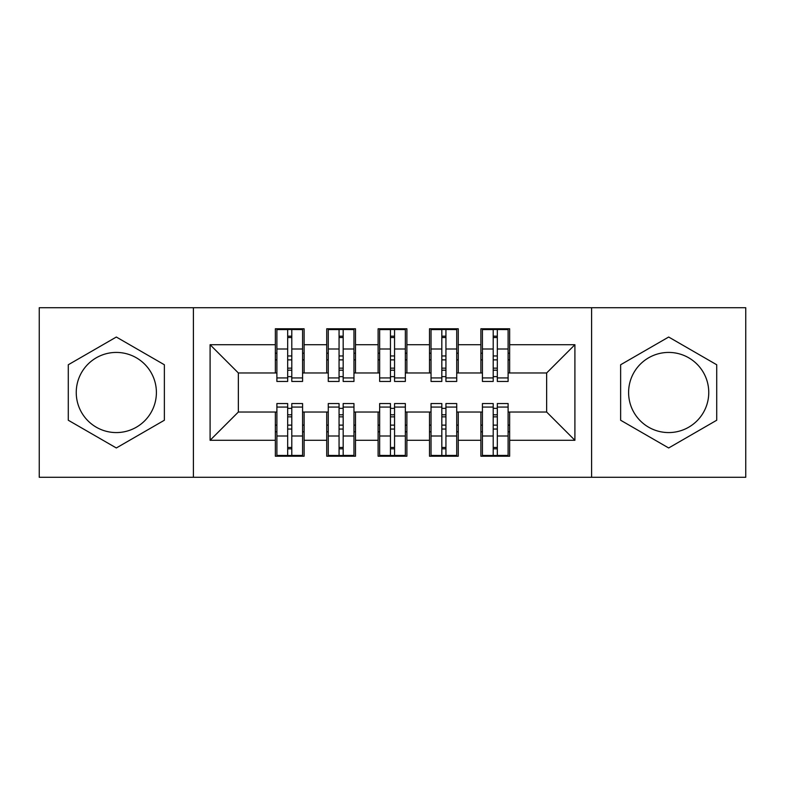 <?xml version="1.0" encoding="UTF-8"?>
<svg xmlns="http://www.w3.org/2000/svg" width="785" height="785" viewBox="0 0 785 785"><rect width="100%" height="100%" fill="white"/><g stroke="black" fill="none" stroke-linecap="round" stroke-linejoin="round"><path stroke-width="1.18" d="M668.673 352.426A40.074 40.074 0 0 0 628.599 392.5A40.074 40.074 0 0 0 668.673 432.574A40.074 40.074 0 0 0 708.757 392.5A40.074 40.074 0 0 0 668.673 352.426M116.327 432.574A40.074 40.074 0 0 1 76.243 392.5A40.074 40.074 0 0 1 116.327 352.426A40.074 40.074 0 0 1 156.401 392.5A40.074 40.074 0 0 1 116.327 432.574M591.605 477.28L745.75 477.28L745.75 307.72L591.605 307.72L591.605 477.28L193.395 477.28L193.395 307.72L39.25 307.72L39.25 477.28L193.395 477.28M591.605 307.72L193.395 307.72M276.889 372.973L238.355 372.973L210.095 344.713L210.095 440.287L275.349 440.287L275.349 456.213L304.119 456.213L304.119 440.287L326.727 440.287L326.727 456.213L355.507 456.213L355.507 440.287L378.115 440.287L378.115 456.213L406.885 456.213L406.885 440.287L429.493 440.287L429.493 456.213L458.273 456.213L458.273 440.287L480.881 440.287L480.881 456.213L509.651 456.213L509.651 412.027L546.645 412.027L546.645 372.973L508.111 372.973M210.095 344.713L275.349 344.713L275.349 372.973M546.645 372.973L574.905 344.713L509.651 344.713L509.651 328.787L480.881 328.787L480.881 344.713L458.273 344.713L458.273 328.787L429.493 328.787L429.493 344.713L406.885 344.713L406.885 328.787L378.115 328.787L378.115 344.713L355.507 344.713L355.507 328.787L326.727 328.787L326.727 344.713L304.119 344.713L304.119 328.787L275.349 328.787L275.349 344.713M574.905 344.713L574.905 440.287L509.651 440.287M458.273 440.287L458.273 412.027L482.422 412.027M480.881 440.287L480.881 412.027M509.651 344.713L509.651 372.973M406.885 440.287L406.885 412.027L431.034 412.027M429.493 440.287L429.493 412.027M480.881 344.713L480.881 372.973L456.723 372.973M458.273 344.713L458.273 372.973M355.507 440.287L355.507 412.027L379.655 412.027M378.115 440.287L378.115 412.027M429.493 344.713L429.493 372.973L405.345 372.973M406.885 344.713L406.885 372.973M304.119 440.287L304.119 412.027L328.277 412.027M326.727 440.287L326.727 412.027M378.115 344.713L378.115 372.973L353.966 372.973M355.507 344.713L355.507 372.973M210.095 440.287L238.355 412.027L276.889 412.027M275.349 440.287L275.349 412.027M326.727 344.713L326.727 372.973L302.578 372.973M304.119 344.713L304.119 372.973M164.369 364.76L116.327 337.03L68.285 364.76L68.285 420.24L116.327 447.97L164.369 420.24L164.369 364.76M620.631 364.76L620.631 420.24L668.673 447.97L716.715 420.24L716.715 364.76L668.673 337.03L620.631 364.76M238.355 372.973L238.355 412.027M482.422 372.973L480.881 372.973M431.034 372.973L429.493 372.973M379.655 372.973L378.115 372.973M328.277 372.973L326.727 372.973M302.578 412.027L304.119 412.027M353.966 412.027L355.507 412.027M405.345 412.027L406.885 412.027M456.723 412.027L458.273 412.027M508.111 412.027L509.651 412.027M574.905 440.287L546.645 412.027M276.889 329.298L302.578 329.298L276.889 329.298L276.889 381.451L287.683 381.451L287.683 329.494L302.578 329.572L302.578 381.451L291.794 381.451L291.794 329.572M287.683 336.176L291.794 336.176M287.683 377.134A2.051 0.53 180 0 1 289.734 376.604A2.051 0.53 180 0 1 291.794 377.134M291.794 370.687A2.051 0.53 0 0 0 289.734 370.157A2.051 0.53 0 0 0 287.683 370.687M287.683 368.155L291.794 368.155M304.119 353.191L302.578 353.191M304.119 359.873L302.578 359.873M276.889 353.191L275.349 353.191M276.889 359.873L275.349 359.873M287.683 359.873L291.794 359.873M302.578 455.702L276.889 455.702L302.578 455.702L302.578 403.549L291.794 403.549L291.794 455.506L276.889 455.428L276.889 403.549L287.683 403.549L287.683 455.428M291.794 448.824L287.683 448.824M291.794 407.866A2.051 0.53 0 0 1 289.734 408.396A2.051 0.53 0 0 1 287.683 407.866M287.683 414.313A2.051 0.53 180 0 0 289.734 414.843A2.051 0.53 180 0 0 291.794 414.313M291.794 416.845L287.683 416.845M275.349 431.809L276.889 431.809M275.349 425.127L276.889 425.127M302.578 431.809L304.119 431.809M302.578 425.127L304.119 425.127M291.794 425.127L287.683 425.127M328.277 329.298L353.966 329.298L328.277 329.298L328.277 381.451L339.061 381.451L339.061 329.494L353.966 329.572L353.966 381.451L343.173 381.451L343.173 329.572M339.061 336.176L343.173 336.176M339.061 377.134A2.051 0.53 180 0 1 341.122 376.604A2.051 0.53 180 0 1 343.173 377.134M343.173 370.687A2.051 0.53 0 0 0 341.122 370.157A2.051 0.53 0 0 0 339.061 370.687M339.061 368.155L343.173 368.155M355.507 353.191L353.966 353.191M355.507 359.873L353.966 359.873M328.277 353.191L326.727 353.191M328.277 359.873L326.727 359.873M339.061 359.873L343.173 359.873M379.655 329.298L405.345 329.298L379.655 329.298L379.655 381.451L390.449 381.451L390.449 329.494L405.345 329.572L405.345 381.451L394.551 381.451L394.551 329.572M390.449 336.176L394.551 336.176M390.449 377.134A2.051 0.53 180 0 1 392.5 376.604A2.051 0.53 180 0 1 394.551 377.134M394.551 370.687A2.051 0.53 0 0 0 392.5 370.157A2.051 0.53 0 0 0 390.449 370.687M390.449 368.155L394.551 368.155M406.885 353.191L405.345 353.191M406.885 359.873L405.345 359.873M379.655 353.191L378.115 353.191M379.655 359.873L378.115 359.873M390.449 359.873L394.551 359.873M431.034 329.298L456.723 329.298L431.034 329.298L431.034 381.451L441.827 381.451L441.827 329.494L456.723 329.572L456.723 381.451L445.939 381.451L445.939 329.572M441.827 336.176L445.939 336.176M441.827 377.134A2.051 0.53 180 0 1 443.878 376.604A2.051 0.53 180 0 1 445.939 377.134M445.939 370.687A2.051 0.53 0 0 0 443.878 370.157A2.051 0.53 0 0 0 441.827 370.687M441.827 368.155L445.939 368.155M458.273 353.191L456.723 353.191M458.273 359.873L456.723 359.873M431.034 353.191L429.493 353.191M431.034 359.873L429.493 359.873M441.827 359.873L445.939 359.873M482.422 329.298L508.111 329.298L482.422 329.298L482.422 381.451L493.206 381.451L493.206 329.494L508.111 329.572L508.111 381.451L497.317 381.451L497.317 329.572M493.206 336.176L497.317 336.176M493.206 377.134A2.051 0.53 180 0 1 495.266 376.604A2.051 0.53 180 0 1 497.317 377.134M497.317 370.687A2.051 0.53 0 0 0 495.266 370.157A2.051 0.53 0 0 0 493.206 370.687M493.206 368.155L497.317 368.155M509.651 353.191L508.111 353.191M509.651 359.873L508.111 359.873M482.422 353.191L480.881 353.191M482.422 359.873L480.881 359.873M493.206 359.873L497.317 359.873M353.966 455.702L328.277 455.702L353.966 455.702L353.966 403.549L343.173 403.549L343.173 455.506L328.277 455.428L328.277 403.549L339.061 403.549L339.061 455.428M343.173 448.824L339.061 448.824M343.173 407.866A2.051 0.53 0 0 1 341.122 408.396A2.051 0.53 0 0 1 339.061 407.866M339.061 414.313A2.051 0.53 180 0 0 341.122 414.843A2.051 0.53 180 0 0 343.173 414.313M343.173 416.845L339.061 416.845M326.727 431.809L328.277 431.809M326.727 425.127L328.277 425.127M353.966 431.809L355.507 431.809M353.966 425.127L355.507 425.127M343.173 425.127L339.061 425.127M405.345 455.702L379.655 455.702L405.345 455.702L405.345 403.549L394.551 403.549L394.551 455.506L379.655 455.428L379.655 403.549L390.449 403.549L390.449 455.428M394.551 448.824L390.449 448.824M394.551 407.866A2.051 0.53 0 0 1 392.5 408.396A2.051 0.53 0 0 1 390.449 407.866M390.449 414.313A2.051 0.53 180 0 0 392.5 414.843A2.051 0.53 180 0 0 394.551 414.313M394.551 416.845L390.449 416.845M378.115 431.809L379.655 431.809M378.115 425.127L379.655 425.127M405.345 431.809L406.885 431.809M405.345 425.127L406.885 425.127M394.551 425.127L390.449 425.127M456.723 455.702L431.034 455.702L456.723 455.702L456.723 403.549L445.939 403.549L445.939 455.506L431.034 455.428L431.034 403.549L441.827 403.549L441.827 455.428M445.939 448.824L441.827 448.824M445.939 407.866A2.051 0.53 0 0 1 443.878 408.396A2.051 0.53 0 0 1 441.827 407.866M441.827 414.313A2.051 0.53 180 0 0 443.878 414.843A2.051 0.53 180 0 0 445.939 414.313M445.939 416.845L441.827 416.845M429.493 431.809L431.034 431.809M429.493 425.127L431.034 425.127M456.723 431.809L458.273 431.809M456.723 425.127L458.273 425.127M445.939 425.127L441.827 425.127M508.111 455.702L482.422 455.702L508.111 455.702L508.111 403.549L497.317 403.549L497.317 455.506L482.422 455.428L482.422 403.549L493.206 403.549L493.206 455.428M497.317 448.824L493.206 448.824M497.317 407.866A2.051 0.53 0 0 1 495.266 408.396A2.051 0.53 0 0 1 493.206 407.866M493.206 414.313A2.051 0.53 180 0 0 495.266 414.843A2.051 0.53 180 0 0 497.317 414.313M497.317 416.845L493.206 416.845M480.881 431.809L482.422 431.809M480.881 425.127L482.422 425.127M508.111 431.809L509.651 431.809M508.111 425.127L509.651 425.127M497.317 425.127L493.206 425.127M276.889 329.572L287.683 329.572M291.794 377.928L302.578 377.928M291.794 349.001L302.578 349.001M276.889 377.928L287.683 377.928M276.889 349.001L287.683 349.001M287.683 355.958L291.794 355.958M287.683 337.53L291.794 337.53M302.578 455.428L291.794 455.428M287.683 407.072L276.889 407.072M287.683 435.999L276.889 435.999M302.578 407.072L291.794 407.072M302.578 435.999L291.794 435.999M291.794 429.042L287.683 429.042M291.794 447.47L287.683 447.47M328.277 329.572L339.061 329.572M343.173 377.928L353.966 377.928M343.173 349.001L353.966 349.001M328.277 377.928L339.061 377.928M328.277 349.001L339.061 349.001M339.061 355.958L343.173 355.958M339.061 337.53L343.173 337.53M379.655 329.572L390.449 329.572M394.551 377.928L405.345 377.928M394.551 349.001L405.345 349.001M379.655 377.928L390.449 377.928M379.655 349.001L390.449 349.001M390.449 355.958L394.551 355.958M390.449 337.53L394.551 337.53M431.034 329.572L441.827 329.572M445.939 377.928L456.723 377.928M445.939 349.001L456.723 349.001M431.034 377.928L441.827 377.928M431.034 349.001L441.827 349.001M441.827 355.958L445.939 355.958M441.827 337.53L445.939 337.53M482.422 329.572L493.206 329.572M497.317 377.928L508.111 377.928M497.317 349.001L508.111 349.001M482.422 377.928L493.206 377.928M482.422 349.001L493.206 349.001M493.206 355.958L497.317 355.958M493.206 337.53L497.317 337.53M353.966 455.428L343.173 455.428M339.061 407.072L328.277 407.072M339.061 435.999L328.277 435.999M353.966 407.072L343.173 407.072M353.966 435.999L343.173 435.999M343.173 429.042L339.061 429.042M343.173 447.47L339.061 447.47M405.345 455.428L394.551 455.428M390.449 407.072L379.655 407.072M390.449 435.999L379.655 435.999M405.345 407.072L394.551 407.072M405.345 435.999L394.551 435.999M394.551 429.042L390.449 429.042M394.551 447.47L390.449 447.47M456.723 455.428L445.939 455.428M441.827 407.072L431.034 407.072M441.827 435.999L431.034 435.999M456.723 407.072L445.939 407.072M456.723 435.999L445.939 435.999M445.939 429.042L441.827 429.042M445.939 447.47L441.827 447.47M508.111 455.428L497.317 455.428M493.206 407.072L482.422 407.072M493.206 435.999L482.422 435.999M508.111 407.072L497.317 407.072M508.111 435.999L497.317 435.999M497.317 429.042L493.206 429.042M497.317 447.47L493.206 447.47"/></g></svg>
